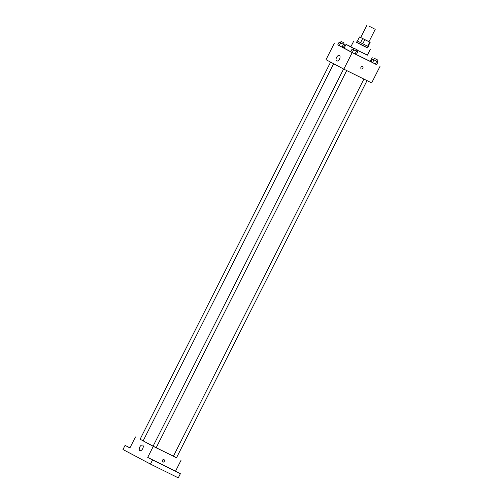<?xml version="1.0" encoding="UTF-8"?>
<svg xmlns="http://www.w3.org/2000/svg" width="503" height="503" viewBox="0 0 503 503"><rect width="100%" height="100%" fill="white"/><g stroke="black" fill="none" stroke-linecap="round" stroke-linejoin="round"><path stroke-width="0.75" d="M368.869 26.055L375.232 29.325L368.869 26.055M375.232 29.325L368.969 41.711L364.813 39.68L360.708 37.543L366.97 25.15M368.083 46.452L370.17 42.321L368.083 46.452L357.419 41.064L359.507 36.933L368.982 41.692M360.726 37.505L359.507 36.933L357.419 41.064M357.432 41.045L368.095 46.433M368.259 46.54L367.567 47.917L362.022 45.207L356.552 42.353L357.243 40.976M360.544 42.724L362.632 38.593M367.605 46.245L369.692 42.114M362.726 43.83L364.813 39.699M356.589 42.271L367.605 47.835M353.798 40.963L350.843 46.81L353.967 48.502M357.048 50.08L367.366 55.16L370.321 49.307M357.017 50.149L367.429 55.028M350.905 46.678L346.02 44.377L353.93 48.571M372.182 57.593L370.271 61.379L356.338 54.557M350.786 51.727L344.109 48.162L346.02 44.377M373.71 59.681L372.465 59.09L371.069 61.844L372.572 62.642L376.628 64.648L378.023 61.894L376.804 61.247M353.389 49.634L352.144 49.049L350.754 51.796L352.251 52.595L356.313 54.601L357.702 51.847L356.482 51.205M337.771 44.849L352.182 52.62L376.653 64.598M371.157 61.68L370.34 61.247M344.184 48.018L343.354 47.609M340.386 42.73L339.141 42.145L337.746 44.893L339.248 45.691L343.31 47.697L344.7 44.943L343.48 44.302M334.363 43.164L326.019 59.687L343.832 69.144L371.667 82.901L380.017 66.383M343.832 69.144L352.182 52.62M336.57 57.43A3.087 1.679 116.3 0 1 339.424 55.449A3.087 1.679 116.3 0 1 339.563 58.964A3.087 1.679 116.3 0 1 336.689 60.982A3.087 1.679 116.3 0 1 336.57 57.43M362.531 66.559A1.352 1.132 -62 0 1 361.292 68.955A1.352 1.132 -62 0 1 362.531 66.559M362.556 66.572A1.352 1.132 -62 0 1 361.292 68.955M173.422 456.19L153.082 446.18L343.599 69.018M153.101 446.148L143.141 440.886L333.652 63.736M330.597 62.114L140.079 439.276L143.16 440.842M367.027 80.606L176.496 457.793L173.403 456.227L363.914 79.072M140.104 439.22L153.277 446.381L176.534 457.717M129.969 447.796L125.071 445.375L122.984 449.506L150.454 464.087L178.282 477.85L180.37 473.719L175.547 471.16L181.111 460.144M125.071 445.375L129.9 447.94L135.464 436.925M150.454 464.087L152.541 459.956L180.37 473.719M153.277 446.381L147.712 457.397L152.541 459.956M139.752 447.06A3.087 1.679 116.3 0 1 142.607 445.086A3.087 1.679 116.3 0 1 142.745 448.594A3.087 1.679 116.3 0 1 139.872 450.613A3.087 1.679 116.3 0 1 139.752 447.06M147.712 457.397L175.547 471.16M163.978 459.629A1.352 1.132 -62 0 1 162.733 462.024A1.352 1.132 -62 0 1 163.978 459.629M164.003 459.641A1.352 1.132 -62 0 1 162.733 462.024M172.648 469.821L176.452 471.726L172.648 469.821M152.327 459.773L156.131 461.679L152.327 459.773M129.931 447.877L128.994 447.374L129.95 447.833M339.141 42.145L344.7 44.943M344.159 42.95L343.467 44.327L340.374 42.761L341.065 41.384L344.159 42.95L341.065 41.384M337.746 44.893L342.027 47.093L343.417 44.339M342.027 47.093L343.31 47.697M339.248 45.691L340.638 42.937M352.144 49.049L357.702 51.847M357.168 49.854L356.47 51.231L353.376 49.665L354.074 48.288L357.168 49.854L354.074 48.288M350.754 51.796L355.03 53.997L356.426 51.243M355.03 53.997L356.313 54.601M352.251 52.595L353.647 49.841M372.465 59.09L378.023 61.894M377.483 59.901L376.791 61.278L373.691 59.712L374.389 58.335L377.483 59.901L374.389 58.335M371.069 61.844L375.351 64.044L376.741 61.291M375.351 64.044L376.628 64.648M372.572 62.642L373.962 59.888M156.175 447.745L346.705 70.558"/></g></svg>
